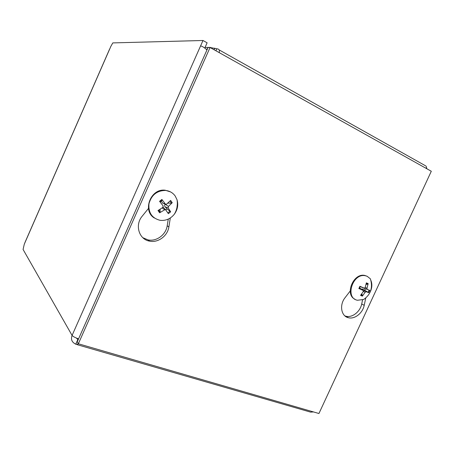 <?xml version="1.0" encoding="UTF-8"?>
<svg xmlns="http://www.w3.org/2000/svg" width="454" height="454" viewBox="0 0 454 454"><rect width="100%" height="100%" fill="white"/><g stroke="black" fill="none" stroke-linecap="round" stroke-linejoin="round"><path stroke-width="0.68" d="M162.243 208.028L163.27 207.223M109.533 49.242L25.407 241.466L24.3 244.144L23.075 249.456L72.078 335.421L200.566 45.945C202.058 46.087 204.192 47.42 206.956 49.946M200.566 45.945L202.983 40.491L112.808 42.909L110.725 46.603M219.299 52.67L219.344 50.019L425.625 165.846M426.601 167.657L426.834 168.757M78.349 343.769L77.237 341.834L208.04 47.505L210.054 47.5L431.3 171.254L318.941 413.509L78.349 343.769L210.054 47.5L218.209 49.043L219.344 50.019M76.368 338.037L78.128 339.836M202.983 40.491L207.115 42.812L204.771 48.084M78.57 338.843C75.268 337.714 73.105 336.573 72.078 335.421C70.773 339.098 71.704 341.851 74.87 343.678L76.136 344.37L78.741 343.882M313.476 411.926L310.627 412.13M75.841 344.041L77.804 339.626L78.173 339.734M426.181 166.175L426.578 168.61M216.7 49.038L215.922 50.786M214.799 48.152L214.084 49.753M206.411 49.441L207.597 48.51M365.708 298.312L364.199 305.343C362.712 313.124 354.653 319.48 348.394 317.715C341.136 316.273 339.183 304.946 345.085 297.665L350.204 290.991M344.875 315.882L345.976 316.239C352.213 317.999 360.238 311.682 361.713 303.942L362.576 299.907M142.817 237.692L148.044 239.894C156.494 241.761 165.977 234.718 167.197 225.78L168.269 219.106M170.312 217.971L168.871 226.926C167.639 235.921 158.106 243.015 149.61 241.142C139.043 239.542 134.571 225.019 142.181 216.212L148.492 208.414M161.959 199.556L162.027 200.197M165.943 209.839L167.055 208.868L170.664 211.836L168.184 207.955L168.44 206.457L172.236 202.7L171.436 203.131L167.991 203.159M172.236 202.7L170.642 200.43L166.187 204.476L165.426 204.067L161.885 199.459L162.209 200.095L160.205 202.138M161.885 199.459L159.558 201.315L163.134 205.895L162.878 207.399L157.998 210.531L159.626 212.79L165.369 209.419L168.366 213.681L170.664 211.836M159.944 209.351L160.166 212.149L159.626 212.79M160.126 209.527L160.506 208.988M163.134 207.149L164.354 208.46M167.055 208.868L165.091 206.786C164.337 205.787 164.479 204.981 165.506 204.368L162.333 202.904L161.55 201.128M177.332 204.34L176.947 207.552M154.388 218.016C141.988 210.769 150.779 188.075 165.216 190.232L170.534 191.906M175.204 196.032L177.049 199.794C178.484 204.902 177.582 209.708 174.342 214.214C170.5 218.902 165.744 220.933 160.08 220.321C151.948 218.204 148.242 212.671 148.969 203.727C151.454 194.965 157.005 190.538 165.608 190.447C169.648 190.913 172.849 192.774 175.204 196.032M364.477 290.486L363.643 291.474M361.259 289.119L362.383 289.05L364.715 290.276L365.419 288.767L369.828 290.412L367.229 289.431L366.957 288.324L368.166 283.625L367.672 284.193L366.066 284.374M359.239 288.665L363.069 290.395L363.342 291.508L360.561 295.378L362.383 296.121L365.135 292.251L366.111 291.667L368.773 292.694L364.715 290.276M368.166 283.625L366.355 282.859L365.164 287.575L364.295 288.182L359.92 286.275L360.277 286.44L359.245 288.676M359.92 286.275L358.853 288.579M361.69 293.982L362.502 295.361L362.383 296.121M368.773 292.694L369.828 290.412M365.419 288.767L362.559 287.558M355.028 299.254C344.37 294.663 353.399 272.638 364.829 275.459L367.241 276.316M370.924 280.459C372.376 284.119 372.11 288.023 370.118 292.172M367.138 276.27L370.379 278.824C373.029 287.569 370.804 294.447 363.705 299.458L357.508 300.259C344.603 298.136 352.718 272.746 365.413 275.754L367.138 276.27M24.3 244.144L110.793 46.518M364.199 305.343L361.713 303.942M168.871 226.926L167.197 225.78M170.046 201.082L171.436 203.131M159.984 201.86L162.209 200.095L159.973 201.837M158.639 210.151L160.166 212.149L158.673 210.128M170.057 211.15L167.889 212.903M164.473 209.629L162.106 207.932M168.184 207.955L165.091 206.786M168.44 206.457L165.506 204.368M165.426 204.067L162.333 202.904M366.242 283.517L367.672 284.193M362.502 295.361L361.021 294.833M369.13 290.151L368.109 292.353M365.135 292.251L363.416 291.36M366.185 291.689L362.564 289.136M367.229 289.431L363.132 287.91M366.957 288.324L365.215 287.422M364.114 288.131L360.141 286.656M363.069 290.395L359.511 287.881M310.627 412.136L77.18 344.677M205.06 47.437L210.491 47.42M348.394 317.715L345.976 316.239M149.61 241.142L148.044 239.894M165.369 209.419L163.054 207.245M174.336 214.214C176.958 209.85 177.86 205.038 177.049 199.794M165.608 190.447L165.216 190.232M359.228 288.693L360.266 286.457M366.111 291.667L362.383 289.05M365.413 275.754L364.829 275.459"/></g></svg>
